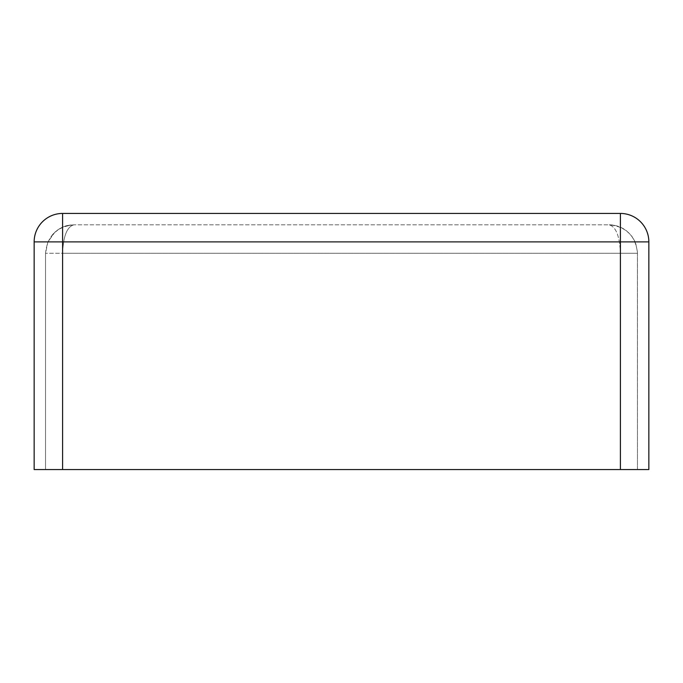 <?xml version="1.0" encoding="UTF-8"?>
<svg xmlns="http://www.w3.org/2000/svg" width="683" height="683" viewBox="0 0 683 683"><rect width="100%" height="100%" fill="white"/><g stroke="black" fill="none" stroke-linecap="round" stroke-linejoin="round"><path stroke-width="0.51" stroke-dasharray="3.42 2.56" d="M648.85 241.893L620.395 241.893L620.395 213.438A28.455 28.455 0 0 1 648.85 241.893L648.85 469.562L62.605 469.562L62.605 253.282L45.53 253.282L62.605 253.282C63.297 236.028 67.088 226.543 73.995 224.818C66.695 224.92 60.317 227.388 54.853 232.22L47.861 242.013L45.53 253.282L45.53 469.562L62.605 469.562L45.53 469.562L45.53 253.282C47.255 236.028 56.74 226.543 73.995 224.818C67.088 226.543 63.297 236.028 62.605 253.282L620.395 253.282C619.703 236.028 615.912 226.543 609.005 224.818L73.995 224.818L609.005 224.818C615.912 226.543 619.703 236.028 620.395 253.282L637.47 253.282L637.47 469.562L620.395 469.562L637.47 469.562L637.435 251.925L635.728 243.481L634.601 240.826L631.715 236.122L626.507 230.837C621.342 226.893 615.511 224.886 609.005 224.818C626.26 226.543 635.745 236.028 637.47 253.282L62.605 253.282L62.605 469.562L620.395 469.562L34.15 469.562L34.15 241.893A28.455 28.455 0 0 1 62.605 213.438L62.605 241.893L34.15 241.893M62.605 213.438L620.395 213.438M620.395 469.562L620.395 241.893L62.605 241.893L62.605 469.562M54.853 232.22C64.672 224.596 67.574 225.621 73.995 224.818L67.088 225.672M53.615 233.424L47.861 242.013M58.567 229.368L52.617 234.491M614.691 225.399L609.005 224.818C615.246 224.809 621.078 226.816 626.507 230.837M635.728 243.481L637.435 251.925M634.592 240.834L631.707 236.13"/><path stroke-width="1.02" d="M62.605 213.438A28.455 28.455 0 0 0 34.15 241.893L62.605 241.893L62.605 213.438L620.395 213.438L620.395 241.893L648.85 241.893A28.455 28.455 0 0 0 620.395 213.438M34.15 241.893L34.15 469.562L648.85 469.562L648.85 241.893M62.605 469.562L62.605 241.893L620.395 241.893L620.395 469.562"/></g></svg>
